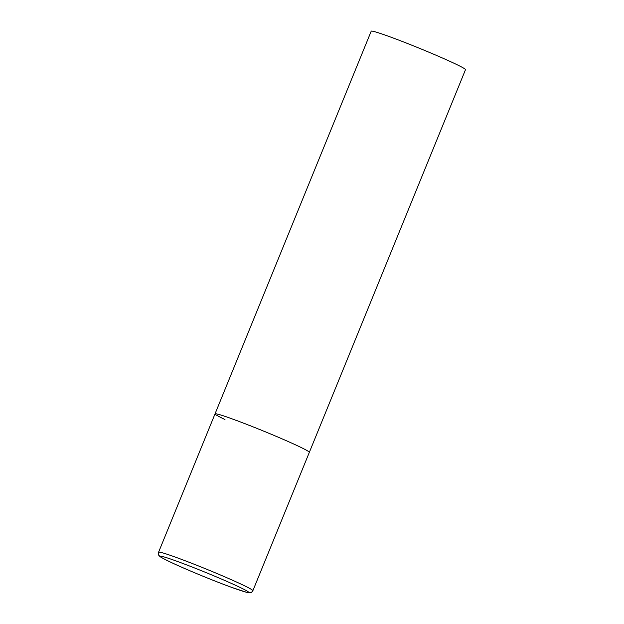 <?xml version="1.0" encoding="UTF-8"?>
<svg xmlns="http://www.w3.org/2000/svg" width="624" height="624" viewBox="0 0 624 624"><rect width="100%" height="100%" fill="white"/><g stroke="black" fill="none" stroke-linecap="round" stroke-linejoin="round"><path stroke-width="0.94" d="M224.975 419.562A50.926 2.41 22.2 0 1 215.03 413.868L371.194 31.2A50.926 2.41 22.2 0 1 403.455 41.917A50.926 2.41 22.2 0 1 455.551 63.983A50.926 2.41 22.2 0 1 465.496 69.685L309.332 452.353A50.926 2.41 -157.8 0 0 283.296 439.382A50.926 2.41 -157.8 0 0 233.204 419.266A50.926 2.41 -157.8 0 0 215.03 413.868A50.926 2.41 22.2 0 1 247.291 424.585A50.926 2.41 22.2 0 1 299.387 446.659A50.926 2.41 22.2 0 1 309.332 452.353L252.876 590.702A50.926 2.41 -157.8 0 0 226.84 577.73A50.926 2.41 -157.8 0 0 176.748 557.614A50.926 2.41 -157.8 0 0 158.574 552.217C158.293 554.042 158.418 555.11 158.956 555.43C160.352 556.53 157.381 555.789 171.085 562.396C185.749 569.338 214.11 581.03 231.8 587.434L246.753 592.355L250.357 592.73C250.965 592.878 251.8 592.199 252.876 590.702M231.691 587.387A47.744 2.254 -157.8 0 0 239.405 587.106A47.744 2.254 -157.8 0 0 177.356 561.421A47.744 2.254 -157.8 0 0 169.642 561.709A47.744 2.254 -157.8 0 0 231.691 587.387M215.03 413.868L158.574 552.217"/></g></svg>
